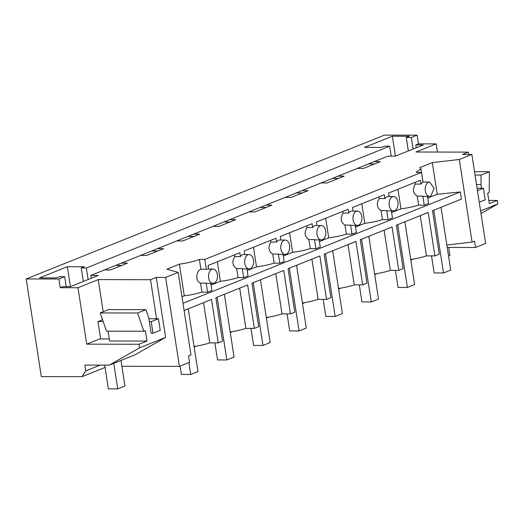 <?xml version="1.0" encoding="UTF-8"?>
<svg xmlns="http://www.w3.org/2000/svg" width="524" height="524" viewBox="0 0 524 524"><rect width="100%" height="100%" fill="white"/><g stroke="black" fill="none" stroke-linecap="round" stroke-linejoin="round"><path stroke-width="0.79" d="M105.069 367.429L81.993 376.691L41.317 376.618L26.2 278.951L384.413 135.113L417.104 135.172L418.453 143.864L436.197 143.897L437.461 152.058M488.807 200.397L497.243 200.417L489.298 203.607L487.687 193.179L489.18 192.577L489.423 171.728L481.091 175.068L475.045 175.062M481.006 213.569L497.8 204L497.243 200.417M199.395 259.406L204.812 259.419L206.338 269.264L200.921 269.257L199.395 259.406A23.888 4.559 171.2 0 1 179.378 264.168L166.894 269.179L178.193 272.369L190.985 354.971L188.542 355.953L189.524 362.326L179.418 366.387L121.895 366.276M459.299 159.493L471.855 154.449L485.63 243.431L475.517 247.492L474.534 241.119L472.085 242.101L459.299 159.493L432.307 162.604L419.816 167.621L420.949 168.735L416.056 172.409L421.473 172.422L422.999 182.267A7.166 4.467 -89.9 0 0 420.975 184.068L420.386 180.243L388.605 193.002L389.155 196.559M447.227 247.433L475.517 247.492M413.384 259.059L410.829 260.087M377.273 273.561L374.719 274.583M341.163 288.062L338.609 289.084M305.053 302.558L302.499 303.586M268.943 317.059L266.389 318.081M232.833 331.561L230.278 332.583M196.723 346.056L194.168 347.084M417.104 135.172L411.327 137.491L406.238 137.484L409.31 136.253L392.338 136.22L364.534 147.382L381.505 147.414L384.57 146.183L389.659 146.196L86.336 267.993L81.253 267.98L83.336 281.44M26.2 278.951L58.898 279.01L60.24 287.702L77.991 287.735L86.722 344.157L139.037 344.255L139.587 347.838L109.254 365.13L84.862 365.084L85.766 370.907L81.993 376.691M81.253 267.98L84.318 266.749L67.354 266.716L39.549 277.884L56.513 277.91L59.585 276.679L64.675 276.692L58.898 279.01M418.453 143.864L415.807 144.925L416.246 147.761M411.327 137.491L413.115 149.019M204.812 259.419L421.473 172.422M471.855 154.449L462.509 154.436L468.292 152.117L468.653 154.442M436.197 143.897L415.977 152.012L468.292 152.117M415.807 144.925L423.281 144.938L395.345 156.152L387.871 156.139L374.182 161.641L380.254 161.647L363.355 168.433L357.283 168.427L338.072 176.136L344.144 176.149L327.245 182.935L321.173 182.922L311.564 186.78L301.962 190.638L308.033 190.651L291.134 197.437L285.063 197.424L275.454 201.282L265.851 205.139L271.923 205.153L255.024 211.938L248.952 211.925L229.741 219.635L235.813 219.648L218.914 226.434L212.842 226.427L203.233 230.278L193.631 234.136L199.703 234.149L182.804 240.935L176.732 240.922L157.521 248.638L163.593 248.651L146.694 255.437L140.622 255.424L121.411 263.14L127.483 263.146L110.584 269.932L104.512 269.925L90.816 275.421L98.289 275.434L70.36 286.654L62.887 286.635L60.24 287.702M178.193 272.369L165.643 277.406L156.296 277.392L150.519 279.711L98.211 279.613L77.991 287.735M497.8 204L480.593 210.91M481.556 188.26L480.98 184.546L481.091 175.068M179.418 366.387L165.643 277.406M109.254 365.13L135.251 354.689L165.591 337.397L156.296 277.392M100.202 365.11L85.766 370.907M368.438 163.947L374.509 163.953M374.182 161.641L357.283 168.427M332.327 178.442L338.399 178.455M338.072 176.136L321.173 182.922M296.217 192.943L302.289 192.956M301.962 190.638L285.063 197.424M260.107 207.445L266.179 207.458M265.851 205.139L248.952 211.925M223.997 221.947L230.069 221.953M229.741 219.635L212.842 226.427M187.887 236.442L193.959 236.455M193.631 234.136L176.732 240.922M151.777 250.944L157.848 250.957M157.521 248.638L140.622 255.424M115.666 265.445L121.738 265.452M121.411 263.14L104.512 269.925M389.659 146.196L391.205 156.145M86.336 267.993L88.124 279.521M90.816 275.421L91.255 278.257M392.338 136.22L395.424 156.126M406.238 137.484L408.32 150.945M64.675 276.692L66.214 286.641M67.354 266.716L70.432 286.621M353.045 211.054L352.495 207.504L384.275 194.745L384.865 198.57A7.166 4.467 -89.9 0 1 386.889 196.769A7.166 4.467 -89.9 0 1 387.976 196.552L393.583 196.566A7.166 4.467 90.1 0 0 392.489 196.782A7.166 4.467 90.1 0 0 389.136 204.602A7.166 4.467 90.1 0 0 393.557 210.897A7.166 4.467 90.1 0 0 394.644 210.681A7.166 4.467 90.1 0 0 398.004 202.86A7.166 4.467 90.1 0 0 393.583 196.566M206.338 269.264A7.166 4.467 -89.9 0 1 207.425 269.054L213.032 269.061A7.166 4.467 90.1 0 0 211.945 269.277A7.166 4.467 90.1 0 0 208.585 277.098A7.166 4.467 90.1 0 0 213.006 283.392A7.166 4.467 90.1 0 0 214.093 283.183A7.166 4.467 90.1 0 0 217.453 275.355A7.166 4.467 90.1 0 0 213.032 269.061M234.529 254.867L234.791 256.557L240.424 256.57L239.835 252.738L208.054 265.498L208.604 269.054M240.424 256.57A7.166 4.467 -89.9 0 1 242.448 254.769A7.166 4.467 -89.9 0 1 243.536 254.553L249.142 254.566A7.166 4.467 90.1 0 0 248.055 254.775A7.166 4.467 90.1 0 0 244.695 262.603A7.166 4.467 90.1 0 0 249.116 268.897A7.166 4.467 90.1 0 0 250.203 268.681A7.166 4.467 90.1 0 0 253.564 260.854A7.166 4.467 90.1 0 0 249.142 254.566M270.639 240.372L270.901 242.055L276.534 242.068L275.945 238.243L244.164 251.003L244.715 254.553M276.534 242.068A7.166 4.467 -89.9 0 1 278.558 240.267A7.166 4.467 -89.9 0 1 279.646 240.051L285.252 240.064A7.166 4.467 90.1 0 0 284.165 240.28A7.166 4.467 90.1 0 0 280.805 248.101A7.166 4.467 90.1 0 0 285.226 254.395A7.166 4.467 90.1 0 0 286.314 254.179A7.166 4.467 90.1 0 0 289.674 246.359A7.166 4.467 90.1 0 0 285.252 240.064M306.75 225.87L307.012 227.56L312.645 227.567L312.055 223.741L280.274 236.501L280.825 240.058M312.645 227.567A7.166 4.467 -89.9 0 1 314.669 225.765A7.166 4.467 -89.9 0 1 315.756 225.556L321.363 225.562A7.166 4.467 90.1 0 0 320.275 225.779A7.166 4.467 90.1 0 0 316.915 233.599A7.166 4.467 90.1 0 0 321.336 239.894A7.166 4.467 90.1 0 0 322.424 239.678A7.166 4.467 90.1 0 0 325.784 231.857A7.166 4.467 90.1 0 0 321.363 225.562M342.86 211.369L343.122 213.058L348.755 213.072L348.165 209.24L316.385 221.999L316.935 225.556M348.755 213.072A7.166 4.467 -89.9 0 1 350.779 211.27A7.166 4.467 -89.9 0 1 351.866 211.054L357.473 211.061A7.166 4.467 90.1 0 0 356.386 211.277A7.166 4.467 90.1 0 0 353.025 219.104A7.166 4.467 90.1 0 0 357.447 225.399A7.166 4.467 90.1 0 0 358.534 225.182A7.166 4.467 90.1 0 0 361.894 217.355A7.166 4.467 90.1 0 0 357.473 211.061M427.741 198.052L437.206 194.253L460.301 191.948L461.415 199.107L432.503 210.714L439.23 254.16L434.894 255.902L428.174 212.456L396.393 225.215L403.12 268.661L398.784 270.404L392.063 226.958L360.283 239.717L367.01 283.163L362.674 284.899L355.953 241.453L324.173 254.212L330.899 297.658L326.57 299.401L319.843 255.954L288.062 268.714L294.789 312.16L290.46 313.902L283.733 270.456L251.952 283.215L258.679 326.662L256.511 327.533L254.35 328.397L247.623 284.951L215.842 297.711L222.569 341.157L218.239 342.899L209.797 342.886A23.888 4.559 171.2 0 1 194.077 346.495M432.307 162.604L437.206 194.253M446.854 245.009L472.085 242.101M98.211 279.613L103.182 311.741M86.722 344.157L100.601 338.583M150.519 279.711L156.565 318.756M149.347 321.657L151.213 321.657L153.008 333.244L151.135 333.238L148.77 317.944L145.914 309.658L137.583 313.005L143.871 331.233L145.364 330.637L146.982 341.065L139.037 344.255M165.591 337.397L139.587 347.838M181.972 296.741L184.278 295.811L179.378 264.168M200.921 269.257C196.199 270.567 194.967 281.558 200.541 283.098L201.937 292.097C196.945 293.715 191.064 294.953 184.278 295.811M489.423 171.728L474.521 171.695M480.98 184.546L476.513 184.54M420.228 215.646L426.457 255.882L434.894 255.902M426.457 255.882A23.888 4.559 171.2 0 1 410.737 259.498M384.118 230.141L390.347 270.384L398.784 270.404M390.347 270.384A23.888 4.559 171.2 0 1 374.627 273.993M348.008 244.643L354.237 284.886L362.674 284.899M354.237 284.886A23.888 4.559 171.2 0 1 338.517 288.495M311.898 259.144L318.127 299.387L326.57 299.401M318.127 299.387A23.888 4.559 171.2 0 1 302.407 302.996M275.788 273.646L282.017 313.883L290.46 313.902M282.017 313.883A23.888 4.559 171.2 0 1 266.297 317.492M239.678 288.141L245.907 328.384L254.35 328.397M245.907 328.384A23.888 4.559 171.2 0 1 230.187 331.993M146.982 341.065L109.614 340.993L108.095 331.168M102.553 319.719L97.968 321.559L100.654 338.936L109.3 338.956M200.541 283.098L206.181 283.111A7.166 4.467 90.1 0 0 207.399 283.386L213.006 283.392M415.08 182.372L415.342 184.062L420.975 184.068M428.599 182.28A7.166 4.467 90.1 0 0 425.246 190.101A7.166 4.467 90.1 0 0 429.667 196.395A7.166 4.467 90.1 0 0 430.754 196.179L434.108 188.358L429.693 182.064L428.599 182.28M415.342 184.062C412.296 189.216 412.919 193.225 417.202 196.1L422.842 196.107A7.166 4.467 90.1 0 0 424.06 196.389L429.667 196.395M234.791 256.557C231.746 261.712 232.368 265.727 236.652 268.596L242.291 268.609A7.166 4.467 90.1 0 0 243.509 268.884L249.116 268.897M270.901 242.055C267.856 247.21 268.478 251.225 272.762 254.101L278.401 254.107A7.166 4.467 90.1 0 0 279.62 254.382L285.226 254.395M307.012 227.56C303.966 232.715 304.588 236.73 308.872 239.599L314.511 239.606A7.166 4.467 90.1 0 0 315.73 239.887L321.336 239.894M343.122 213.058C340.076 218.213 340.698 222.228 344.982 225.097L350.621 225.11A7.166 4.467 90.1 0 0 351.84 225.386L357.447 225.399M378.97 196.873L379.232 198.557L384.865 198.57M379.232 198.557C376.186 203.712 376.808 207.727 381.092 210.596L386.732 210.609A7.166 4.467 90.1 0 0 387.95 210.884L393.557 210.897M182.987 303.304L460.301 191.948M201.937 292.097L207.589 292.228L206.181 283.111M210.825 283.392L211.925 290.486L207.589 292.228M242.291 268.609L243.699 277.727L238.047 277.596C233.056 279.213 227.174 280.451 220.388 281.316L211.08 285.049M243.699 277.727L248.035 275.991L246.935 268.891M278.401 254.107L279.809 263.225L274.157 263.094C269.166 264.712 263.284 265.956 256.498 266.814L247.19 270.548M279.809 263.225L284.146 261.489L283.045 254.389M314.511 239.606L315.92 248.73L310.267 248.599C305.276 250.217 299.387 251.454 292.608 252.313L283.301 256.053M315.92 248.73L320.256 246.987L319.155 239.894M350.621 225.11L352.03 234.228L346.377 234.097C341.386 235.715 335.498 236.953 328.718 237.817L319.411 241.551M352.03 234.228L356.366 232.486L355.265 225.392M386.732 210.609L388.14 219.726L382.487 219.595C377.496 221.213 371.608 222.458 364.828 223.316L355.521 227.049M388.14 219.726L392.476 217.991L391.376 210.89M422.842 196.107L424.25 205.231L418.597 205.094C413.606 206.718 407.718 207.956 400.939 208.814L391.631 212.554M424.25 205.231L428.586 203.489L427.486 196.389M218.239 342.899L211.513 299.453L184.094 310.463M143.871 331.233L106.503 331.168L100.215 312.933L108.547 309.592L145.914 309.658M137.583 313.005L100.215 312.933M203.567 302.643L209.797 342.886M397.913 189.262L400.939 208.814M417.202 196.1L418.597 205.094M217.362 261.764L220.388 281.316M236.652 268.596L238.047 277.596M253.472 247.263L256.498 266.814M272.762 254.101L274.157 263.094M289.582 232.767L292.608 252.313M308.872 239.599L310.267 248.599M325.692 218.266L328.718 237.817M344.982 225.097L346.377 234.097M361.802 203.764L364.828 223.316M381.092 210.596L382.487 219.595M448.557 256.046L449.939 255.489L448.695 247.439M479.25 202.244L485.217 199.847L483.423 188.26L477.456 190.657M483.423 188.26L477.089 188.247M104.708 365.117L108.389 388.874L117.73 388.887L124.948 385.985L120.992 360.414M97.968 321.559L103.195 321.566M153.008 333.244L160.226 330.343L158.431 318.756L151.213 321.657M158.431 318.756L148.895 318.743M113.767 363.315L117.73 388.887M431.527 255.895L434.167 272.945L443.507 272.958L450.732 270.063L441.012 207.301M433.793 210.196L443.507 272.958M395.417 270.397L398.057 287.44L407.397 287.46L414.622 284.558L404.901 221.796M397.683 224.698L407.397 287.46M359.307 284.892L361.946 301.942L371.287 301.962L378.511 299.06L368.791 236.298M361.573 239.199L371.287 301.962M323.197 299.394L325.836 316.444L335.177 316.457L342.401 313.562L332.681 250.799M325.463 253.695L335.177 316.457M287.087 313.896L289.726 330.939L299.066 330.958L306.291 328.057L296.571 265.295M289.353 268.196L299.066 330.958M250.976 328.391L253.616 345.44L262.956 345.46L270.181 342.558L260.461 279.796M253.243 282.698L262.956 345.46M214.866 342.893L217.506 359.942L226.846 359.955L234.071 357.06L224.351 294.298M217.133 297.2L226.846 359.955M180.105 366.112L181.396 374.437L190.736 374.457L197.961 371.555L188.24 308.793M188.895 362.582L190.736 374.457M423.012 182.051L420.949 168.735M422.966 182.051L429.693 182.064"/></g></svg>
